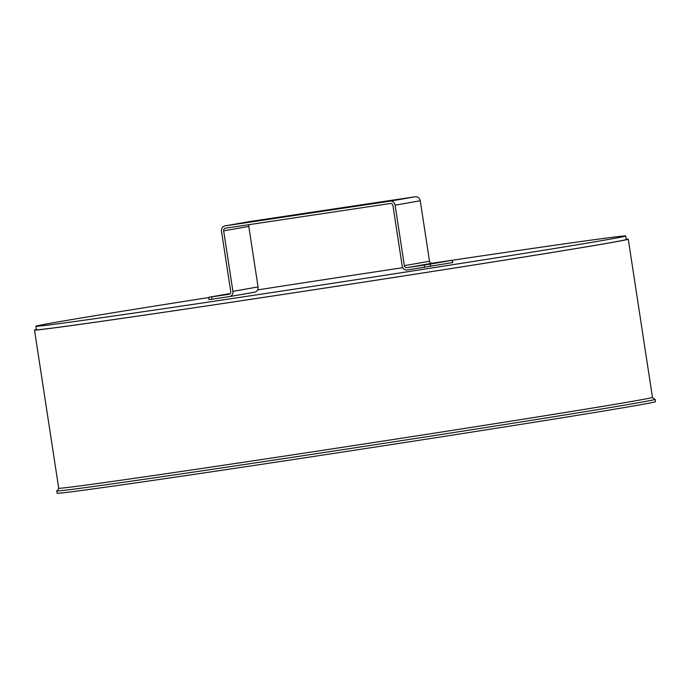 <?xml version="1.0" encoding="UTF-8"?>
<svg xmlns="http://www.w3.org/2000/svg" width="690" height="690" viewBox="0 0 690 690"><rect width="100%" height="100%" fill="white"/><g stroke="black" fill="none" stroke-linecap="round" stroke-linejoin="round"><path stroke-width="1.03" d="M452.39 260.251A298.33 2.45 171.3 0 1 625.744 235.98A298.33 2.45 171.3 0 1 224.569 299.676A298.33 2.45 171.3 0 1 35.94 326.232A298.33 2.45 171.3 0 1 208.621 297.554M257.594 289.912A298.33 2.45 171.3 0 1 402.796 267.694M625.744 235.98L626.279 239.473A298.33 2.45 171.3 0 1 225.104 303.169A298.33 2.45 171.3 0 1 36.475 329.725L35.94 326.232M654.275 399.286A302.686 2.484 171.3 0 1 655.146 399.346L655.5 401.666A302.686 2.484 171.3 0 1 356.67 449.906A302.686 2.484 171.3 0 1 57.098 493.238L56.735 490.909A302.686 2.484 171.3 0 1 57.546 490.599M655.146 399.346A302.686 2.484 171.3 0 1 356.316 447.586A302.686 2.484 171.3 0 1 56.735 490.909M626.235 239.189A300.331 2.467 171.3 0 1 628.254 239.171A300.331 2.467 171.3 0 1 331.752 287.031A300.331 2.467 171.3 0 1 34.5 330.027A300.331 2.467 171.3 0 1 36.432 329.44M436.287 262.933L423.919 264.805L436.287 262.933M229.874 293.906L224.259 294.708L230.029 293.776M211.925 299.227L211.563 296.907L208.587 297.321L208.949 299.65L229.287 296.631A4.709 4.39 -99.9 0 0 232.91 291.327L223.655 230.839A2.355 2.191 80.1 0 1 225.466 228.183L390.411 203.481A2.355 2.191 -99.9 0 1 392.938 205.482L402.192 265.978A4.709 4.39 -99.9 0 0 407.247 269.98L452.743 262.562L452.381 260.234L452.424 262.623M208.587 297.321L230.253 293.526M211.563 296.907L228.925 294.302A2.355 2.191 -99.9 0 0 230.745 291.654L221.481 231.159A4.709 4.39 -99.9 0 1 225.113 225.863L390.057 201.161L415.207 196.762A4.709 4.39 80.1 0 1 420.262 200.764L429.516 261.251A2.355 2.191 80.1 0 0 432.044 263.252L406.893 267.651A2.355 2.191 80.1 0 1 404.366 265.65L395.111 205.163A4.709 4.39 -99.9 0 0 390.057 201.161M430.629 266.435L430.275 264.106L406.893 267.651M430.275 264.106L452.071 260.303M432.044 263.252L452.381 260.234M232.91 291.327L258.069 286.937A4.709 4.39 80.1 0 1 254.438 292.232L229.477 296.596M258.069 286.937L248.805 226.441A2.355 2.191 80.1 0 1 249.245 224.621M250.073 221.499A4.709 4.39 80.1 0 1 250.272 221.464L225.113 225.863M415.207 196.762L250.272 221.464M628.254 239.171L652.464 397.371A300.331 2.467 171.3 0 1 355.954 445.24A300.331 2.467 171.3 0 1 58.71 488.227L57.425 490.659M424.255 265.055L424.609 267.375M404.366 265.65L429.516 261.251M248.805 226.441L223.655 230.839M420.262 200.764L395.111 205.163M34.5 330.027L58.71 488.227M652.464 397.371L654.413 399.303M229.382 296.614L254.532 292.224M250.168 221.481L225.018 225.871"/></g></svg>
